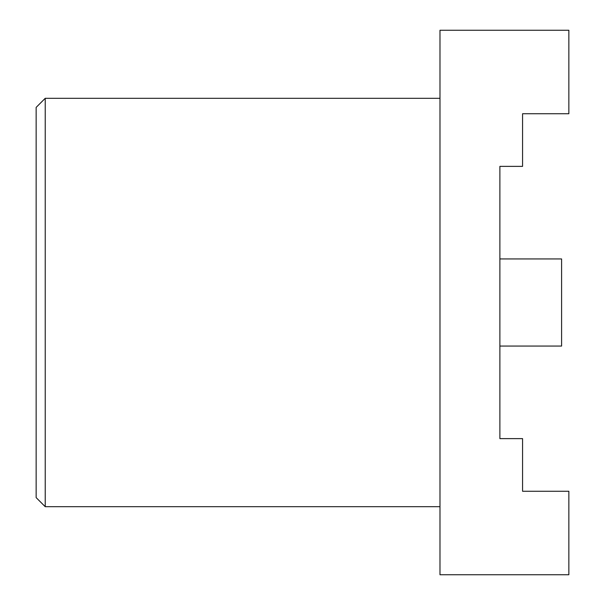<?xml version="1.0" encoding="UTF-8"?>
<svg xmlns="http://www.w3.org/2000/svg" width="605" height="605" viewBox="0 0 605 605"><rect width="100%" height="100%" fill="white"/><g stroke="black" fill="none" stroke-linecap="round" stroke-linejoin="round"><path stroke-width="0.91" d="M45.224 98.312L45.224 506.688L36.149 497.613L36.149 107.388L45.224 98.312L439.986 98.312M522.569 113.74L522.569 166.375L522.569 113.74L568.851 113.74L568.851 30.25L439.986 30.25L439.986 574.75L568.851 574.75L568.851 491.26L522.569 491.26L522.569 438.625L522.569 491.26M499.881 166.375L499.881 438.625L499.881 346.06L561.591 346.06L561.591 258.94L499.881 258.94L499.881 166.375L522.569 166.375M499.881 438.625L522.569 438.625M45.224 506.688L439.986 506.688"/></g></svg>
